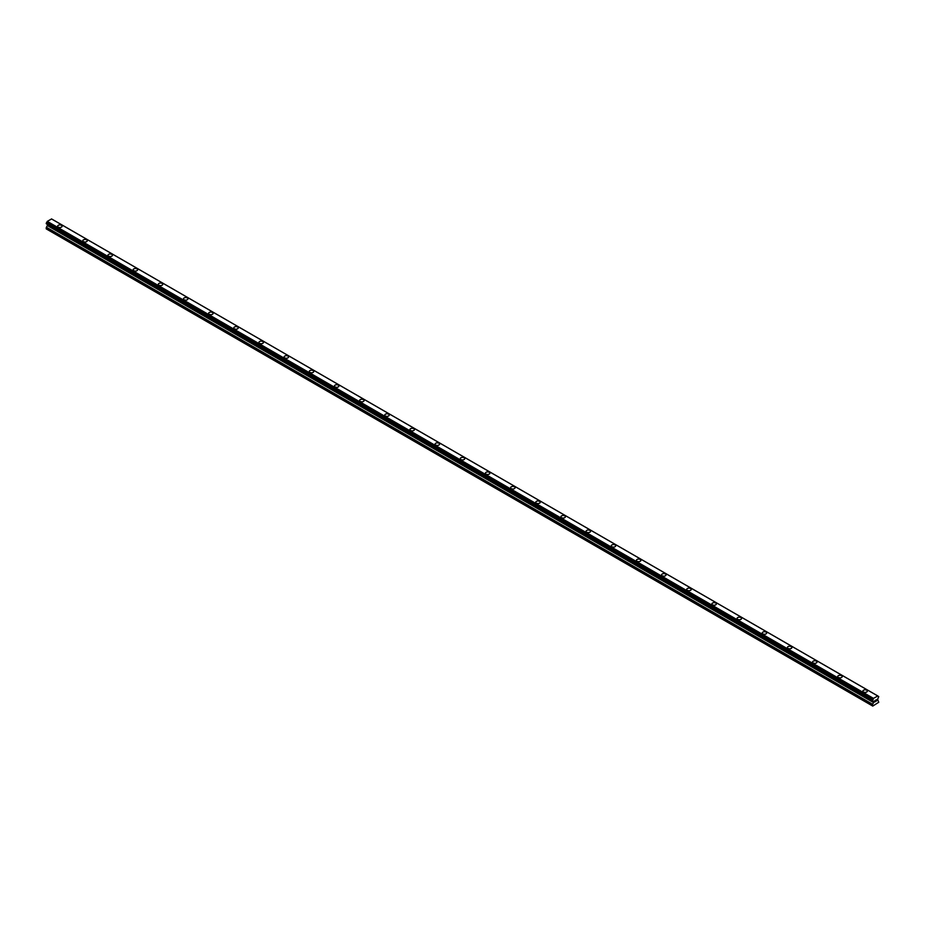 <?xml version="1.0" encoding="UTF-8"?>
<svg xmlns="http://www.w3.org/2000/svg" width="925" height="925" viewBox="0 0 925 925"><rect width="100%" height="100%" fill="white"/><g stroke="black" fill="none" stroke-linecap="round" stroke-linejoin="round"><path stroke-width="1.39" d="M57.651 226.209A2.22 1.283 180 0 1 59.027 225.018A2.22 1.283 180 0 1 61.455 225.295A2.22 1.283 180 0 1 62.102 226.209A2.22 1.283 180 0 1 60.726 227.388A2.22 1.283 180 0 1 58.31 227.111A2.22 1.283 180 0 1 57.651 226.209A2.22 1.283 180 0 1 59.027 225.029A2.22 1.283 180 0 1 61.455 225.307A2.22 1.283 180 0 1 62.102 226.209M82.822 240.731A2.22 1.283 180 0 1 84.198 239.552A2.22 1.283 180 0 1 86.615 239.829A2.22 1.283 180 0 1 87.274 240.731A2.22 1.283 180 0 1 85.898 241.922A2.22 1.283 180 0 1 83.47 241.645A2.22 1.283 180 0 1 82.822 240.731A2.22 1.283 180 0 1 84.198 239.552A2.22 1.283 180 0 1 86.615 239.829A2.22 1.283 180 0 1 87.274 240.731M107.982 255.265A2.22 1.283 180 0 1 109.358 254.074A2.22 1.283 180 0 1 111.786 254.352A2.22 1.283 180 0 1 112.434 255.265A2.22 1.283 180 0 1 111.058 256.445A2.22 1.283 180 0 1 108.63 256.167A2.22 1.283 180 0 1 107.982 255.265A2.22 1.283 180 0 1 109.358 254.074A2.22 1.283 180 0 1 111.786 254.363A2.22 1.283 180 0 1 112.434 255.265M133.142 269.788A2.22 1.283 180 0 1 134.518 268.608A2.22 1.283 180 0 1 136.946 268.886A2.22 1.283 180 0 1 137.594 269.788A2.22 1.283 180 0 1 136.218 270.979A2.22 1.283 180 0 1 133.801 270.701A2.22 1.283 180 0 1 133.142 269.788A2.22 1.283 180 0 1 134.518 268.608A2.22 1.283 180 0 1 136.946 268.886A2.22 1.283 180 0 1 137.594 269.788M158.314 284.322A2.22 1.283 180 0 1 159.69 283.131A2.22 1.283 180 0 1 162.106 283.408A2.22 1.283 180 0 1 162.754 284.322A2.22 1.283 180 0 1 161.389 285.501A2.22 1.283 180 0 1 158.961 285.224A2.22 1.283 180 0 1 158.314 284.322A2.22 1.283 180 0 1 159.69 283.131A2.22 1.283 180 0 1 162.106 283.42A2.22 1.283 180 0 1 162.754 284.322M183.474 298.844A2.22 1.283 180 0 1 184.85 297.665A2.22 1.283 180 0 1 187.266 297.942A2.22 1.283 180 0 1 187.925 298.844A2.22 1.283 180 0 1 186.549 300.035A2.22 1.283 180 0 1 184.121 299.758A2.22 1.283 180 0 1 183.474 298.844A2.22 1.283 180 0 1 184.85 297.665A2.22 1.283 180 0 1 187.266 297.942A2.22 1.283 180 0 1 187.925 298.844M208.634 313.378A2.22 1.283 180 0 1 210.01 312.188A2.22 1.283 180 0 1 212.438 312.465A2.22 1.283 180 0 1 213.085 313.378A2.22 1.283 180 0 1 211.709 314.558A2.22 1.283 180 0 1 209.293 314.28A2.22 1.283 180 0 1 208.634 313.378A2.22 1.283 180 0 1 210.01 312.188A2.22 1.283 180 0 1 212.438 312.477A2.22 1.283 180 0 1 213.085 313.378M233.805 327.901A2.22 1.283 180 0 1 235.17 326.722A2.22 1.283 180 0 1 237.598 326.999A2.22 1.283 180 0 1 238.245 327.901A2.22 1.283 180 0 1 236.881 329.092A2.22 1.283 180 0 1 234.453 328.814A2.22 1.283 180 0 1 233.805 327.901A2.22 1.283 180 0 1 235.181 326.722A2.22 1.283 180 0 1 237.598 326.999A2.22 1.283 180 0 1 238.245 327.901M262.758 341.533A2.22 1.283 180 0 1 263.417 342.435A2.22 1.283 180 0 1 262.041 343.614A2.22 1.283 180 0 1 259.613 343.337A2.22 1.283 180 0 1 258.965 342.435A2.22 1.283 180 0 1 260.341 341.244A2.22 1.283 180 0 1 262.758 341.533M258.965 342.435A2.22 1.283 180 0 1 260.341 341.244A2.22 1.283 180 0 1 262.758 341.522A2.22 1.283 180 0 1 263.417 342.435M284.125 356.958A2.22 1.283 180 0 1 285.501 355.778A2.22 1.283 180 0 1 287.929 356.056A2.22 1.283 180 0 1 288.577 356.958A2.22 1.283 180 0 1 287.201 358.148A2.22 1.283 180 0 1 284.784 357.871A2.22 1.283 180 0 1 284.125 356.958A2.22 1.283 180 0 1 285.501 355.778A2.22 1.283 180 0 1 287.929 356.056A2.22 1.283 180 0 1 288.577 356.958M309.297 371.492A2.22 1.283 180 0 1 310.661 370.301A2.22 1.283 180 0 1 313.089 370.578A2.22 1.283 180 0 1 313.737 371.492A2.22 1.283 180 0 1 312.373 372.671A2.22 1.283 180 0 1 309.944 372.393A2.22 1.283 180 0 1 309.297 371.492A2.22 1.283 180 0 1 310.673 370.301A2.22 1.283 180 0 1 313.089 370.578A2.22 1.283 180 0 1 313.737 371.492M334.457 386.014A2.22 1.283 180 0 1 335.833 384.823A2.22 1.283 180 0 1 338.249 385.112A2.22 1.283 180 0 1 338.908 386.014A2.22 1.283 180 0 1 337.533 387.205A2.22 1.283 180 0 1 335.104 386.928A2.22 1.283 180 0 1 334.457 386.014A2.22 1.283 180 0 1 335.833 384.835A2.22 1.283 180 0 1 338.249 385.112A2.22 1.283 180 0 1 338.908 386.014M359.617 400.548A2.22 1.283 180 0 1 360.993 399.357A2.22 1.283 180 0 1 363.421 399.635A2.22 1.283 180 0 1 364.068 400.548A2.22 1.283 180 0 1 362.692 401.728A2.22 1.283 180 0 1 360.276 401.45A2.22 1.283 180 0 1 359.617 400.548A2.22 1.283 180 0 1 360.993 399.357A2.22 1.283 180 0 1 363.421 399.635A2.22 1.283 180 0 1 364.068 400.548M384.788 415.071A2.22 1.283 180 0 1 386.153 413.88A2.22 1.283 180 0 1 388.581 414.169A2.22 1.283 180 0 1 389.228 415.071A2.22 1.283 180 0 1 387.864 416.262A2.22 1.283 180 0 1 385.436 415.984A2.22 1.283 180 0 1 384.788 415.071A2.22 1.283 180 0 1 386.164 413.891A2.22 1.283 180 0 1 388.581 414.169A2.22 1.283 180 0 1 389.228 415.071M409.948 429.605A2.22 1.283 180 0 1 411.324 428.414A2.22 1.283 180 0 1 413.741 428.691A2.22 1.283 180 0 1 414.4 429.605A2.22 1.283 180 0 1 413.024 430.784A2.22 1.283 180 0 1 410.596 430.507A2.22 1.283 180 0 1 409.948 429.605A2.22 1.283 180 0 1 411.324 428.414A2.22 1.283 180 0 1 413.741 428.691A2.22 1.283 180 0 1 414.4 429.605M435.108 444.127A2.22 1.283 180 0 1 436.484 442.936A2.22 1.283 180 0 1 438.913 443.225A2.22 1.283 180 0 1 439.56 444.127A2.22 1.283 180 0 1 438.184 445.318A2.22 1.283 180 0 1 435.767 445.041A2.22 1.283 180 0 1 435.108 444.127A2.22 1.283 180 0 1 436.484 442.948A2.22 1.283 180 0 1 438.913 443.225A2.22 1.283 180 0 1 439.56 444.127M460.28 458.661A2.22 1.283 180 0 1 461.644 457.47A2.22 1.283 180 0 1 464.072 457.748A2.22 1.283 180 0 1 464.72 458.661A2.22 1.283 180 0 1 463.356 459.841A2.22 1.283 180 0 1 460.928 459.563A2.22 1.283 180 0 1 460.28 458.661A2.22 1.283 180 0 1 461.656 457.47A2.22 1.283 180 0 1 464.072 457.748A2.22 1.283 180 0 1 464.72 458.661M485.44 473.184A2.22 1.283 180 0 1 486.816 471.993A2.22 1.283 180 0 1 489.233 472.27A2.22 1.283 180 0 1 489.892 473.184A2.22 1.283 180 0 1 488.516 474.375A2.22 1.283 180 0 1 486.087 474.097A2.22 1.283 180 0 1 485.44 473.184A2.22 1.283 180 0 1 486.816 472.004A2.22 1.283 180 0 1 489.233 472.282A2.22 1.283 180 0 1 489.892 473.184M510.6 487.718A2.22 1.283 180 0 1 511.976 486.527A2.22 1.283 180 0 1 514.404 486.804A2.22 1.283 180 0 1 515.052 487.718A2.22 1.283 180 0 1 513.676 488.897A2.22 1.283 180 0 1 511.259 488.62A2.22 1.283 180 0 1 510.6 487.718A2.22 1.283 180 0 1 511.976 486.527A2.22 1.283 180 0 1 514.404 486.804A2.22 1.283 180 0 1 515.052 487.718M535.772 502.24A2.22 1.283 180 0 1 537.136 501.049A2.22 1.283 180 0 1 539.564 501.327A2.22 1.283 180 0 1 540.212 502.24A2.22 1.283 180 0 1 538.847 503.431A2.22 1.283 180 0 1 536.419 503.154A2.22 1.283 180 0 1 535.772 502.24A2.22 1.283 180 0 1 537.148 501.061A2.22 1.283 180 0 1 539.564 501.338A2.22 1.283 180 0 1 540.212 502.24M560.932 516.763A2.22 1.283 180 0 1 562.308 515.583A2.22 1.283 180 0 1 564.724 515.861A2.22 1.283 180 0 1 565.383 516.774A2.22 1.283 180 0 1 564.007 517.954A2.22 1.283 180 0 1 561.579 517.676A2.22 1.283 180 0 1 560.932 516.763A2.22 1.283 180 0 1 562.308 515.583A2.22 1.283 180 0 1 564.724 515.861A2.22 1.283 180 0 1 565.383 516.763M586.092 531.297A2.22 1.283 180 0 1 587.467 530.106A2.22 1.283 180 0 1 589.896 530.383A2.22 1.283 180 0 1 590.543 531.297A2.22 1.283 180 0 1 589.167 532.488A2.22 1.283 180 0 1 586.751 532.21A2.22 1.283 180 0 1 586.092 531.297A2.22 1.283 180 0 1 587.467 530.118A2.22 1.283 180 0 1 589.896 530.395A2.22 1.283 180 0 1 590.543 531.297M611.263 545.819A2.22 1.283 180 0 1 612.628 544.64A2.22 1.283 180 0 1 615.056 544.918A2.22 1.283 180 0 1 615.703 545.831A2.22 1.283 180 0 1 614.339 547.01A2.22 1.283 180 0 1 611.911 546.733A2.22 1.283 180 0 1 611.263 545.819A2.22 1.283 180 0 1 612.628 544.64A2.22 1.283 180 0 1 615.056 544.918A2.22 1.283 180 0 1 615.703 545.819M636.423 560.353A2.22 1.283 180 0 1 637.799 559.163A2.22 1.283 180 0 1 640.216 559.44A2.22 1.283 180 0 1 640.875 560.353A2.22 1.283 180 0 1 639.499 561.544A2.22 1.283 180 0 1 637.071 561.255A2.22 1.283 180 0 1 636.423 560.353A2.22 1.283 180 0 1 637.799 559.174A2.22 1.283 180 0 1 640.216 559.452A2.22 1.283 180 0 1 640.875 560.353M661.583 574.876A2.22 1.283 180 0 1 662.959 573.697A2.22 1.283 180 0 1 665.387 573.974A2.22 1.283 180 0 1 666.035 574.887A2.22 1.283 180 0 1 664.659 576.067A2.22 1.283 180 0 1 662.242 575.789A2.22 1.283 180 0 1 661.583 574.876A2.22 1.283 180 0 1 662.959 573.697A2.22 1.283 180 0 1 665.387 573.974A2.22 1.283 180 0 1 666.035 574.876M690.547 588.508A2.22 1.283 180 0 1 691.195 589.41A2.22 1.283 180 0 1 689.83 590.601A2.22 1.283 180 0 1 687.402 590.312A2.22 1.283 180 0 1 686.755 589.41A2.22 1.283 180 0 1 688.119 588.231A2.22 1.283 180 0 1 690.547 588.508M686.755 589.41A2.22 1.283 180 0 1 688.119 588.219A2.22 1.283 180 0 1 690.547 588.497A2.22 1.283 180 0 1 691.195 589.41M711.915 603.944A2.22 1.283 180 0 1 713.291 602.753A2.22 1.283 180 0 1 715.707 603.031A2.22 1.283 180 0 1 716.366 603.944M715.707 603.031A2.22 1.283 180 0 1 716.366 603.933A2.22 1.283 180 0 1 714.99 605.123A2.22 1.283 180 0 1 712.562 604.846A2.22 1.283 180 0 1 711.915 603.933A2.22 1.283 180 0 1 713.291 602.753A2.22 1.283 180 0 1 715.707 603.031M737.075 618.467A2.22 1.283 180 0 1 738.451 617.276A2.22 1.283 180 0 1 740.879 617.553A2.22 1.283 180 0 1 741.526 618.467A2.22 1.283 180 0 1 740.15 619.657A2.22 1.283 180 0 1 737.734 619.368A2.22 1.283 180 0 1 737.075 618.467A2.22 1.283 180 0 1 738.451 617.287A2.22 1.283 180 0 1 740.879 617.565A2.22 1.283 180 0 1 741.526 618.467M762.246 632.989A2.22 1.283 180 0 1 763.611 631.81A2.22 1.283 180 0 1 766.039 632.087A2.22 1.283 180 0 1 766.686 633.001A2.22 1.283 180 0 1 765.31 634.18A2.22 1.283 180 0 1 762.894 633.903A2.22 1.283 180 0 1 762.246 632.989A2.22 1.283 180 0 1 763.611 631.81A2.22 1.283 180 0 1 766.039 632.087A2.22 1.283 180 0 1 766.686 632.989M787.406 647.523A2.22 1.283 180 0 1 788.782 646.332A2.22 1.283 180 0 1 791.199 646.61A2.22 1.283 180 0 1 791.858 647.523A2.22 1.283 180 0 1 790.482 648.702A2.22 1.283 180 0 1 788.054 648.425A2.22 1.283 180 0 1 787.406 647.523A2.22 1.283 180 0 1 788.782 646.344A2.22 1.283 180 0 1 791.199 646.621A2.22 1.283 180 0 1 791.858 647.523M812.566 662.046A2.22 1.283 180 0 1 813.942 660.866A2.22 1.283 180 0 1 816.37 661.144A2.22 1.283 180 0 1 817.018 662.057A2.22 1.283 180 0 1 815.642 663.237A2.22 1.283 180 0 1 813.214 662.959A2.22 1.283 180 0 1 812.566 662.046A2.22 1.283 180 0 1 813.942 660.866A2.22 1.283 180 0 1 816.37 661.144A2.22 1.283 180 0 1 817.018 662.046M837.726 676.58A2.22 1.283 180 0 1 839.102 675.389A2.22 1.283 180 0 1 841.53 675.666A2.22 1.283 180 0 1 842.178 676.58A2.22 1.283 180 0 1 840.802 677.759A2.22 1.283 180 0 1 838.385 677.482A2.22 1.283 180 0 1 837.726 676.58A2.22 1.283 180 0 1 839.102 675.4A2.22 1.283 180 0 1 841.53 675.678A2.22 1.283 180 0 1 842.178 676.58M862.898 691.102A2.22 1.283 180 0 1 864.274 689.923A2.22 1.283 180 0 1 866.69 690.2A2.22 1.283 180 0 1 867.349 691.114A2.22 1.283 180 0 1 865.973 692.293A2.22 1.283 180 0 1 863.545 692.016A2.22 1.283 180 0 1 862.898 691.102A2.22 1.283 180 0 1 864.274 689.923A2.22 1.283 180 0 1 866.69 690.2A2.22 1.283 180 0 1 867.349 691.102M874.761 700.664L875.397 700.294L874.761 700.664M874.761 701.902L875.397 701.532L874.761 701.89M874.68 702.04L875.397 700.202M875.882 700.271L876.542 699.67M876.368 700.456L875.987 701.185L876.368 700.456M875.987 701.185L876.669 700.803L875.987 701.185M875.813 701.381L876.518 699.832M872.645 700.734L873.489 698.387L877.802 695.958L878.75 696.629L877.605 699.335L878.75 702.272L872.749 706.076L872.46 704.665L873.558 702.572L47.348 225.561L46.25 227.666L46.25 228.891L872.46 705.902M877.802 695.958L51.592 218.948L47.279 221.376L46.296 223.734L872.472 700.688M873.558 702.572L872.749 700.815M47.372 224.555L47.348 225.561M47.187 224.278L873.408 701.451M877.779 695.947L51.592 218.948M877.721 695.935L51.511 218.924M873.489 698.387L47.279 221.376M873.466 698.41L47.268 221.399M873.397 698.525L47.187 221.514M873.397 701.312L47.187 224.301M872.888 699.45L46.678 222.439M872.761 699.67L46.551 222.659M872.749 699.751L46.539 222.74M872.633 699.959L46.423 222.948M872.576 700.017L46.366 223.006M872.46 700.26L46.25 223.26M872.46 700.63L46.25 223.619M873.605 701.647L47.395 224.636M873.605 702.41L47.395 225.399M872.587 704.26L46.377 227.249M872.46 704.665L46.25 227.666M872.506 700.745L46.296 223.734M872.807 700.942L46.597 223.942M873.431 701.485L47.221 224.474"/></g></svg>

